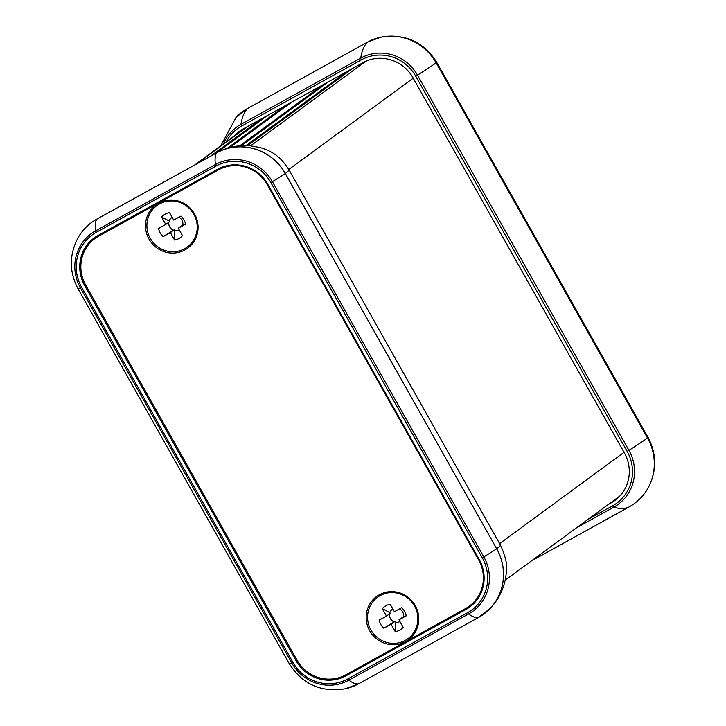 <?xml version="1.0" encoding="UTF-8"?>
<svg xmlns="http://www.w3.org/2000/svg" width="726" height="726" viewBox="0 0 726 726"><rect width="100%" height="100%" fill="white"/><g stroke="black" fill="none" stroke-linecap="round" stroke-linejoin="round"><path stroke-width="1.09" d="M247.602 145.572L353.099 68.144M246.132 145.527L346.865 71.593M241.513 145.636L328.76 81.602M239.789 145.781L322.525 85.051M229.734 147.605L291.861 102.012M227.165 148.367L285.627 105.461M216.475 152.941L267.522 115.47M210.241 156.389L261.287 118.919M608.352 504.443L611.038 502.964A37.362 36.173 -126.3 0 0 614.813 500.55A37.362 36.173 -126.3 0 0 624.378 452.915L412.958 77.709A37.362 36.173 -126.3 0 0 362.955 62.69L243.165 128.947A37.362 36.173 -126.3 0 0 239.389 131.361A37.362 36.173 -126.3 0 0 234.271 135.962M471.12 605.947A37.362 36.173 53.7 0 1 468.878 607.299L349.088 673.547A37.362 36.173 53.7 0 1 342.99 676.205M89.443 243.591A37.362 36.173 53.7 0 1 95.759 236.839M346.075 675.761A37.362 36.173 53.7 0 1 296.072 660.742L84.661 285.536A37.362 36.173 53.7 0 1 94.217 237.901A37.362 36.173 53.7 0 1 97.992 235.487L217.782 169.24A37.362 36.173 53.7 0 1 267.785 184.259L479.205 559.465A37.362 36.173 53.7 0 1 469.64 607.099A37.362 36.173 53.7 0 1 465.865 609.513L346.075 675.761L349.088 673.547M184.958 249.925A26.853 26 53.7 0 1 145.481 225.75A26.853 26 53.7 0 1 184.903 203.952A26.853 26 53.7 0 1 184.958 249.925M405.634 641.566A26.853 26 53.7 0 1 366.158 617.39A26.853 26 53.7 0 1 405.58 595.583A26.853 26 53.7 0 1 405.634 641.566M267.186 184.558L478.597 559.764A36.427 35.265 53.7 0 1 469.277 606.201A36.427 35.265 53.7 0 1 465.593 608.56L345.803 674.808A36.427 35.265 53.7 0 1 297.052 660.161L85.641 284.964A36.427 35.265 53.7 0 1 94.961 238.518A36.427 35.265 53.7 0 1 98.645 236.168L218.435 169.911A36.427 35.265 53.7 0 1 267.186 184.558L267.731 184.159M477.154 599.585A36.427 35.265 53.7 0 1 472.1 604.132L469.277 606.201M94.961 238.518L97.792 236.44A36.427 35.265 53.7 0 1 101.468 234.09L221.258 167.842A36.427 35.265 53.7 0 1 223.426 166.735M173.714 220.087L180.956 216.085A14.012 13.567 53.7 0 1 185.538 224.216L178.297 228.218L182.489 235.66A14.012 13.567 53.7 0 1 174.576 240.034L170.383 232.601L163.141 236.603A14.012 13.567 53.7 0 1 158.558 228.472L165.8 224.461L161.608 217.029A14.012 13.567 53.7 0 1 169.53 212.654L173.714 220.087M184.649 248.709A25.682 24.865 -126.3 0 0 193.824 214.297A25.682 24.865 -126.3 0 0 159.448 203.979A25.682 24.865 -126.3 0 0 150.282 238.382A25.682 24.865 -126.3 0 0 184.649 248.709M178.297 228.218L182.77 225.069A7.215 6.979 -126.3 0 0 178.868 217.237M185.538 224.216L182.77 225.069M168.849 222.229A7.215 6.979 -126.3 0 0 173.45 230.215L174.149 229.833L174.558 230.55A7.215 6.979 -126.3 0 0 179.249 229.915M172.18 217.355A7.215 6.979 -126.3 0 0 169.167 220.976L169.566 221.702L165.8 224.461M169.167 220.976L161.608 217.029M173.45 230.215L163.141 236.603M170.383 232.601L174.149 229.833M174.576 240.034L174.558 230.55M394.399 611.728L401.632 607.726A14.012 13.567 53.7 0 1 406.215 615.857L398.982 619.859L403.166 627.3A14.012 13.567 53.7 0 1 395.253 631.674L391.06 624.242L383.827 628.244A14.012 13.567 53.7 0 1 379.244 620.113L386.477 616.102L382.284 608.669A14.012 13.567 53.7 0 1 390.207 604.295L394.399 611.728M405.335 640.35A25.682 24.865 -126.3 0 0 414.501 605.938A25.682 24.865 -126.3 0 0 380.125 595.619A25.682 24.865 -126.3 0 0 370.959 630.023A25.682 24.865 -126.3 0 0 405.335 640.35M398.982 619.859L403.447 616.71A7.215 6.979 -126.3 0 0 399.545 608.878M406.215 615.857L403.447 616.71M389.526 613.869A7.215 6.979 -126.3 0 0 394.136 621.855L394.835 621.474L395.234 622.191A7.215 6.979 -126.3 0 0 399.935 621.556M392.857 608.996A7.215 6.979 -126.3 0 0 389.844 612.617L390.252 613.334L386.477 616.102M389.844 612.617L382.284 608.669M394.136 621.855L383.827 628.244M391.06 624.242L394.835 621.474M395.253 631.674L395.234 622.191M499.633 543.629L624.042 452.316M288.812 169.485L413.221 78.172M250.642 145.781L365.722 61.32M196.764 163.84L247.811 126.369M612.644 505.813A1.869 0.463 61.1 0 0 613.797 507.175A42.426 41.073 -126.3 0 0 628.943 450.338L627.146 451.381A40.629 39.34 53.7 0 1 612.644 505.813L587.706 519.598M576.653 527.72L613.797 507.175A233.509 58.016 -118.9 0 0 629.197 506.875A1.869 0.463 -118.9 0 1 629.197 506.875L531.205 561.071L629.197 506.875C637.074 502.465 643.281 496.339 647.81 488.498A51.355 49.722 -126.3 0 0 647.574 438.032L647.528 438.068A233.509 7.224 150.6 0 1 628.943 450.338L417.523 75.141L415.726 76.176L627.146 451.381M629.197 506.875A51.364 49.731 53.7 0 0 647.528 438.068L436.163 62.826A51.355 49.722 -126.3 0 0 380.578 37.244L367.401 42.19A1.869 0.463 -118.9 0 0 367.374 42.217A233.509 58.016 61.1 0 0 360.74 58.08L240.959 124.337A233.509 58.016 61.1 0 1 247.584 108.464A1.869 0.463 -118.9 0 1 247.611 108.446L236.041 117.367A51.364 49.731 53.7 0 1 247.584 108.464L367.374 42.217A51.364 49.731 53.7 0 1 436.117 62.863A233.509 7.224 150.6 0 1 417.523 75.141A42.426 41.073 -126.3 0 0 360.74 58.08A1.869 0.463 61.1 0 0 361.348 59.85A40.629 39.34 53.7 0 1 415.726 76.176M223.436 143.911A42.426 41.073 -126.3 0 1 240.959 124.337A1.869 0.463 61.1 0 0 241.567 126.097L361.348 59.85M226.158 141.906A40.629 39.34 53.7 0 1 241.567 126.097M638.726 499.96A51.355 49.722 -126.3 0 0 647.81 488.498C656.858 471.464 656.948 454.431 648.073 437.397A67.119 2.078 150.6 0 1 647.574 438.032L436.163 62.826A67.119 2.078 150.6 0 0 436.662 62.191C423.458 41.636 404.763 33.323 380.578 37.244A51.355 49.722 -126.3 0 0 367.429 42.181A1.869 0.463 -118.9 0 0 367.401 42.19L247.611 108.446A1.869 0.463 -118.9 0 1 247.639 108.428L367.374 42.217M247.584 108.464A51.355 49.722 -126.3 0 0 247.13 108.718M611.038 502.964L618.243 497.673M293.014 662.43L81.602 287.233A40.965 39.667 53.7 0 1 96.222 232.347L216.012 166.1A1.869 0.463 -118.9 0 1 215.413 164.557A42.58 41.228 -126.3 0 1 272.395 181.672L270.843 182.571L482.255 557.768L483.815 556.878L272.395 181.672A67.119 2.078 -29.4 0 0 285.282 173.568L496.693 548.765A51.355 49.722 53.7 0 1 478.361 617.572L358.571 683.819A67.119 16.68 61.1 0 1 348.825 680.171A1.869 0.463 -118.9 0 1 347.845 678.901A40.965 39.667 53.7 0 1 293.014 662.43L291.834 663.047A42.58 41.228 -126.3 0 0 348.825 680.171L468.615 613.924A42.58 41.228 -126.3 0 0 483.815 556.878A67.119 2.078 -29.4 0 0 496.693 548.765L285.336 173.523A51.364 49.731 -126.3 0 0 218.635 151.807A51.364 49.731 -126.3 0 0 216.593 152.877L96.803 219.125A51.364 49.731 -126.3 0 0 87.274 226.04M478.416 617.536A1.869 0.463 61.1 0 1 478.389 617.554A1.869 0.463 61.1 0 1 478.361 617.572A67.119 16.68 -118.9 0 1 468.615 613.924A1.869 0.463 -118.9 0 1 467.635 612.653L347.845 678.901M81.602 287.233L80.423 287.85L291.834 663.047A67.119 2.078 150.6 0 1 289.338 663.809C302.542 684.364 321.237 692.677 345.422 688.756A51.355 49.722 53.7 0 0 358.571 683.819A1.869 0.463 61.1 0 0 358.599 683.81A1.869 0.463 61.1 0 0 358.626 683.783M482.255 557.768A40.965 39.667 53.7 0 1 467.635 612.653M96.222 232.347A1.869 0.463 -118.9 0 1 95.623 230.804A42.58 41.228 -126.3 0 0 80.423 287.85A67.119 2.078 150.6 0 1 77.927 288.603C69.052 271.569 69.142 254.536 78.19 237.502A51.355 49.722 53.7 0 1 96.758 219.17L216.548 152.923A51.355 49.722 53.7 0 1 285.282 173.568L285.336 173.523A233.509 7.224 -29.4 0 0 288.975 169.766L500.386 544.972C505.459 555.889 507.465 564.701 506.421 571.416C505.223 586.109 499.742 598.514 489.959 608.633A51.364 49.731 -126.3 0 0 496.756 548.729A233.509 7.224 -29.4 0 0 500.386 544.972M215.413 164.557L95.623 230.804A67.119 16.68 -118.9 0 1 96.758 219.17A1.869 0.463 61.1 0 1 96.803 219.125L216.593 152.877A1.869 0.463 61.1 0 0 216.548 152.923A67.119 16.68 -118.9 0 0 215.413 164.557M216.012 166.1A40.965 39.667 53.7 0 1 270.843 182.571M478.87 617.282A51.364 49.731 -126.3 0 0 489.959 608.633L478.389 617.554L358.599 683.81L345.422 688.756M465.865 609.513L468.878 607.299M85.577 284.864L84.661 285.536M296.998 660.061L296.072 660.742M479.142 559.356L478.597 559.764M101.468 234.09L98.645 236.168M221.258 167.842L218.435 169.911M505.269 580.11L619.94 495.949M194.795 164.929L245.851 127.458M236.041 117.367L220.731 145.89M648.073 437.397L436.662 62.191M216.593 152.877L218.635 151.807C228.318 146.997 238.709 144.964 249.808 145.699L260.262 147.587C269.237 150.572 278.775 153.839 288.975 169.766M78.19 237.502C82.719 229.661 88.926 223.535 96.803 219.125M289.338 663.809L77.927 288.603"/></g></svg>
